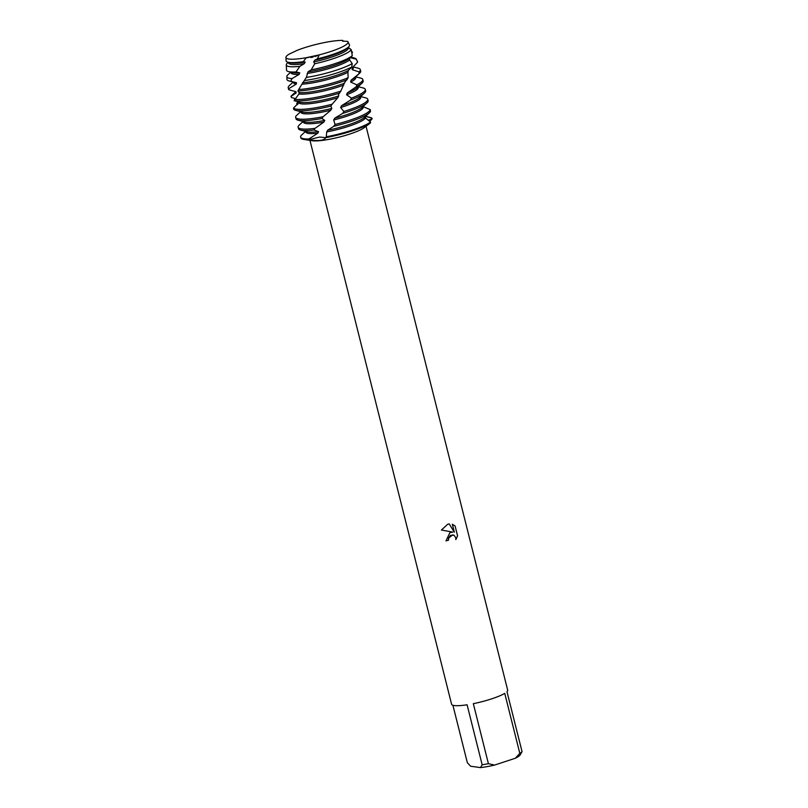 <?xml version="1.0" encoding="UTF-8"?>
<svg xmlns="http://www.w3.org/2000/svg" width="808" height="808" viewBox="0 0 808 808"><rect width="100%" height="100%" fill="white"/><g stroke="black" fill="none" stroke-linecap="round" stroke-linejoin="round"><path stroke-width="1.21" d="M314.989 56.53L319.2 54.883A32.007 5.444 -14.1 0 0 330.27 51.661A32.007 5.444 -14.1 0 0 346.147 44.672A32.007 5.444 -14.1 0 0 347.642 41.41L342.592 41.097L342.774 40.4A32.007 5.444 -14.1 0 0 303.768 47.965A32.007 5.444 -14.1 0 0 297.162 50.328L289.082 54.156A32.007 5.444 -14.1 0 0 288.921 59.045A32.007 5.444 -14.1 0 0 306.252 57.701L319.2 54.883L307.01 57.752M297.162 50.328A32.007 5.444 -14.1 0 1 303.768 47.965A32.007 5.444 -14.1 0 1 342.774 40.4L342.946 41.349M445.986 540.905L449.864 532.684L452.783 532.098L441.421 530.038L447.733 524.22L449.228 523.907L454.359 532.199L452.359 524.24L455.116 526.028L457.581 535.835L455.843 539.613L455.752 537.704L454.056 535.26L450.521 535.32L448.521 538.219L448.571 540.148A28.916 4.919 165.9 0 1 445.986 540.905A28.825 4.909 -14.1 0 0 448.541 540.138L448.49 538.219L452.813 534.805M519.817 753.359L515.282 758.268L494.526 765.085L488.406 763.681L473.337 703.677A28.916 4.919 -14.1 0 0 491.607 698.87A28.916 4.919 -14.1 0 0 504.737 693.355L519.817 753.359A28.916 4.919 -14.1 0 0 522.059 751.682L506.98 691.678A28.916 4.919 -14.1 0 0 507.676 690.163L366.044 126.29M300.768 137.441A37.178 6.323 -14.1 0 0 303.99 139.451L312.211 140.723A28.916 4.919 -14.1 0 0 349.733 134.078A28.916 4.919 -14.1 0 0 364.216 127.664L370.428 122.978L370.508 122.069A37.178 6.323 165.9 0 1 352.066 130.189A37.178 6.323 165.9 0 1 326.26 136.815L325.654 137.895M365.539 116.372L371.801 117.998L372.145 118.816L368.236 120.281L372.145 118.816L369.7 121.453M325.695 137.673A37.178 6.323 -14.1 0 0 352.238 130.906A37.178 6.323 -14.1 0 0 370.428 122.978A37.178 6.323 -14.1 0 1 352.238 130.906A37.178 6.323 -14.1 0 1 325.695 137.673C323.978 140.622 318.281 141.299 308.606 139.693L319.685 137.047L325.695 137.673L319.685 137.047L308.606 139.693L308.898 138.966A37.178 6.323 165.9 0 1 304.03 138.764A37.178 6.323 165.9 0 1 300.616 137.097A37.178 6.323 165.9 0 1 301.808 134.845L305.586 131.371M455.853 539.552L457.54 535.825L455.116 526.018M455.076 526.018L452.369 524.251M454.359 532.199L449.197 523.917M303.99 139.451A37.178 6.323 -14.1 0 0 308.606 139.693A37.178 6.323 -14.1 0 1 300.798 137.814L300.616 137.097M309.959 140.38L451.591 704.243A28.916 4.919 -14.1 0 0 467.095 704.788L482.164 764.792L480.447 767.6L470.66 766.236L467.347 762.722L452.914 705.263M515.282 758.268A25.604 4.363 -14.1 0 0 520.14 754.945L522.059 751.682M480.447 767.6A25.604 4.363 -14.1 0 0 494.526 765.085M482.164 764.792A28.916 4.919 -14.1 0 0 488.406 763.681M317.332 58.853L314.746 60.206A30.835 5.252 -14.1 0 0 346.996 48.379L348.47 47.026A32.684 5.565 -14.1 0 1 331.351 54.894A32.684 5.565 -14.1 0 1 317.332 58.863L319.2 54.883A32.007 5.444 -14.1 0 0 330.27 51.661A32.007 5.444 -14.1 0 0 346.147 44.672A32.007 5.444 -14.1 0 0 347.995 41.834A32.007 5.444 -14.1 0 0 347.642 41.41M310.858 57.509L313.049 57.075M289.082 54.156A32.007 5.444 -14.1 0 0 285.941 57.419A32.007 5.444 -14.1 0 0 288.921 59.045A32.007 5.444 -14.1 0 0 306.252 57.701L303.283 61.64L305.161 62.054L304.273 63.68L299.869 66.317A33.502 5.707 165.9 0 1 289.395 66.599A33.502 5.707 165.9 0 1 286.284 64.903A33.502 5.707 165.9 0 1 287.396 63.064L288.234 62.287M348.258 47.218L350.005 48.945M298.132 127.23L298.495 128.664A37.178 6.323 -14.1 0 0 300.606 130.088L307.272 131.795A30.835 5.252 -14.1 0 0 308.353 132.007A30.835 5.252 -14.1 0 0 318.574 131.684L313.959 129.977L315.009 128.361A37.178 6.323 165.9 0 1 301.546 128.896A37.178 6.323 165.9 0 1 298.132 127.23A37.178 6.323 165.9 0 1 299.324 124.977L303.111 121.503M300.606 130.088A37.178 6.323 -14.1 0 0 301.909 130.341A37.178 6.323 -14.1 0 0 313.959 129.977M305.717 131.401L305.879 132.058A30.835 5.252 -14.1 0 0 308.717 133.441A30.835 5.252 -14.1 0 0 317.746 133.249L318.574 131.684M333.714 126.331A37.178 6.323 -14.1 0 0 349.945 121.755A37.178 6.323 -14.1 0 0 369.418 112.807A37.178 6.323 -14.1 0 0 370.508 111.403L370.256 109.635A37.178 6.323 165.9 0 1 349.581 120.321A37.178 6.323 165.9 0 1 335.047 124.483L333.714 126.331L327.664 130.219L326.725 131.906L326.26 136.815M364.509 107.171L365.115 107.413M308.898 138.966L317.746 133.249M365.63 116.291L370.609 117.564A37.178 6.323 165.9 0 1 371.801 117.998M315.009 128.361L323.826 122.119L324.806 120.422L321.867 118.483L323.139 116.726A37.178 6.323 165.9 0 1 299.071 119.028A37.178 6.323 165.9 0 1 295.657 117.362A37.178 6.323 165.9 0 1 296.203 115.786L300.707 111.645M303.242 121.533L303.404 122.19A30.835 5.252 -14.1 0 0 306.232 123.573A30.835 5.252 -14.1 0 0 323.826 122.119M295.657 117.362L296.021 118.796A37.178 6.323 -14.1 0 0 298.132 120.22L304.798 121.927A30.835 5.252 -14.1 0 0 305.879 122.139A30.835 5.252 -14.1 0 0 324.806 120.422M298.132 120.22A37.178 6.323 -14.1 0 0 299.435 120.473A37.178 6.323 -14.1 0 0 321.867 118.483M342.642 113.403A37.178 6.323 -14.1 0 0 347.46 111.888A37.178 6.323 -14.1 0 0 366.933 102.939A37.178 6.323 -14.1 0 0 368.125 100.687L367.761 99.253A37.178 6.323 165.9 0 1 347.107 110.454A37.178 6.323 165.9 0 1 343.885 111.474L342.642 113.403L334.734 118.2L333.694 119.988L335.047 124.483M360.671 96.546L366.357 98.051A37.178 6.323 165.9 0 1 367.761 99.253M350.652 57.166L350.824 57.812L356.308 59.206L357.58 62.176L352.187 67.892L352.197 69.66L359.106 71.922L358.984 73.77L351.036 80.245L350.642 82.083L356.833 84.85L356.227 86.769L347.288 92.93L346.561 94.799L351.49 98.142L350.51 100.091L341.572 105.686L340.623 107.535A30.835 5.252 -14.1 0 0 360.742 97.293L360.58 96.637M340.623 107.535L343.885 111.474M323.139 116.726L330.785 110.231L331.815 108.444L330.815 106.09L332.139 104.222A37.178 6.323 165.9 0 1 296.597 109.161A37.178 6.323 165.9 0 1 293.506 108.05L293.668 109.232A37.178 6.323 -14.1 0 0 295.647 110.353A37.178 6.323 -14.1 0 0 296.95 110.605A37.178 6.323 -14.1 0 0 330.815 106.09M300.758 111.666L300.919 112.322A30.835 5.252 -14.1 0 0 303.757 113.706A30.835 5.252 -14.1 0 0 330.785 110.231M341.572 105.686A30.835 5.252 -14.1 0 0 359.388 97.728L364.459 93.072A37.178 6.323 -14.1 0 0 365.65 90.819L365.287 89.375A37.178 6.323 165.9 0 1 351.49 98.142M295.647 110.353L302.313 112.059A30.835 5.252 -14.1 0 0 303.394 112.272A30.835 5.252 -14.1 0 0 331.815 108.444M350.51 100.091A37.178 6.323 -14.1 0 0 364.459 93.072M346.561 94.799A30.835 5.252 -14.1 0 0 358.267 87.426L358.096 86.769M358.196 86.678L363.176 87.961A37.178 6.323 165.9 0 1 365.287 89.375M332.139 104.222L337.734 97.788L338.693 95.95L338.471 94.475L340.845 91.132L344.511 82.658L348.117 77.78A37.178 6.323 165.9 0 1 339.663 80.85A37.178 6.323 165.9 0 1 298.687 89.526L297.879 91.021L299.212 92.617L298.93 93.991L294.092 100.677L299.839 102.192A30.835 5.252 -14.1 0 0 300.919 102.404A30.835 5.252 -14.1 0 0 338.693 95.95M298.526 101.626L298.667 102.868A30.835 5.252 -14.1 0 0 301.273 103.838A30.835 5.252 -14.1 0 0 337.744 97.788M347.288 92.94A30.835 5.252 -14.1 0 0 356.914 87.86L361.974 83.204A37.178 6.323 -14.1 0 0 363.166 80.952L362.802 79.507A37.178 6.323 165.9 0 1 356.833 84.85M356.227 86.769A37.178 6.323 -14.1 0 0 361.974 83.204M294.092 100.677A37.178 6.323 -14.1 0 0 294.476 100.727A37.178 6.323 -14.1 0 0 339.643 93.072M350.642 82.083A30.835 5.252 -14.1 0 0 355.783 77.558L355.621 76.901M355.712 76.811L360.691 78.093A37.178 6.323 165.9 0 1 362.802 79.507M351.036 80.245A30.835 5.252 -14.1 0 0 354.439 77.992L359.499 73.336A37.178 6.323 -14.1 0 0 360.691 71.084L360.328 69.639A37.178 6.323 165.9 0 1 359.106 71.922M358.984 73.77A37.178 6.323 -14.1 0 0 359.499 73.336M297.879 91.021A37.178 6.323 -14.1 0 0 340.027 82.285A37.178 6.323 -14.1 0 0 347.188 79.729M352.197 69.66A30.835 5.252 -14.1 0 0 353.308 67.69L353.126 66.973M353.167 66.923L358.217 68.225A37.178 6.323 165.9 0 1 360.328 69.639M295.304 98.556L291.547 97.566L290.941 96.495L296.142 92.94L295.97 91.698L288.961 89.809L288.89 88.597L296.273 84.093L296.526 82.729L290.678 81.244L292.021 78.598A35.825 6.1 165.9 0 1 290.153 78.427A35.825 6.1 165.9 0 1 286.83 76.608A35.825 6.1 165.9 0 1 288.012 74.649L290.718 72.154M286.83 76.608L286.951 79.356A36.38 6.191 -14.1 0 0 289.052 80.962L294.88 82.456A30.835 5.252 -14.1 0 0 295.96 82.658A30.835 5.252 -14.1 0 0 296.526 82.729M357.58 62.176A36.38 6.191 -14.1 0 0 357.479 61.64L356.288 59.156A35.825 6.1 165.9 0 1 356.308 59.206M289.052 80.962A36.38 6.191 -14.1 0 0 290.325 81.204A36.38 6.191 -14.1 0 0 290.678 81.244M314.746 60.206L313.726 61.953L314.756 63.741L311.191 69.852L308.02 71.851L306.353 77.447L304.293 80.578A36.38 6.191 -14.1 0 0 337.33 72.811A36.38 6.191 -14.1 0 0 351.733 67.054L352.238 63.61A35.825 6.1 165.9 0 1 336.441 70.155A35.825 6.1 165.9 0 1 306.353 77.447L306.02 77.962M350.753 57.075L354.318 57.994A35.825 6.1 165.9 0 1 356.288 59.156M292.021 78.598L299.162 74.346L299.778 72.841L296.011 71.932L299.869 66.317M290.84 72.185L291.011 72.841A30.835 5.252 -14.1 0 0 293.839 74.235A30.835 5.252 -14.1 0 0 299.162 74.346M286.284 64.903L286.527 70.074A34.532 5.878 -14.1 0 0 288.517 71.589L292.395 72.589A30.835 5.252 -14.1 0 0 293.476 72.791A30.835 5.252 -14.1 0 0 299.778 72.841M351.541 51.066L352.47 52.429L351.985 53.298M288.517 71.589A34.532 5.878 -14.1 0 0 289.729 71.821A34.532 5.878 -14.1 0 0 296.011 71.932M311.191 69.852A34.532 5.878 -14.1 0 0 334.34 63.852A34.532 5.878 -14.1 0 0 352.298 55.651L351.167 49.631A33.502 5.707 165.9 0 1 332.674 58.873A33.502 5.707 165.9 0 1 314.756 63.751M288.365 62.317L288.527 62.974A30.835 5.252 -14.1 0 0 291.365 64.367A30.835 5.252 -14.1 0 0 304.273 63.68M285.941 57.419L286.103 60.782A32.684 5.565 -14.1 0 0 287.981 62.216L289.921 62.721A30.835 5.252 -14.1 0 0 291.001 62.923A30.835 5.252 -14.1 0 0 305.161 62.054M287.981 62.216A32.684 5.565 -14.1 0 0 289.133 62.438A32.684 5.565 -14.1 0 0 303.283 61.64M348.47 47.026A32.684 5.565 -14.1 0 0 349.511 45.026L347.995 41.834M348.117 77.79L347.915 72.336M304.293 80.578L301.929 84.194A30.835 5.252 -14.1 0 0 347.925 72.336L348.339 70.498L351.733 67.054M352.238 63.61L349.601 59.903L349.611 58.125L352.298 55.651M351.167 49.631L348.177 47.288M297.748 104.565L296.627 103.575L298.182 101.768M293.324 82.052L293.486 82.719A30.835 5.252 -14.1 0 0 296.263 84.093L296.284 83.971M301.929 84.194L298.687 89.526M298.667 102.868L293.506 108.05M370.508 122.069L365.499 117.978L365.287 116.241M370.256 109.635L363.085 106.616M313.726 61.953A30.835 5.252 -14.1 0 0 348.359 48.015M308.02 71.862A30.835 5.252 -14.1 0 0 349.48 58.247A30.835 5.252 -14.1 0 0 349.611 58.125M307.121 73.488A30.835 5.252 -14.1 0 0 349.601 59.893M302.576 82.689A30.835 5.252 -14.1 0 0 348.339 70.498M288.89 88.597A37.178 6.323 165.9 0 1 288.224 87.759A37.178 6.323 165.9 0 1 289.416 85.507L293.193 82.022M288.224 87.759L288.577 89.193A37.178 6.323 -14.1 0 0 288.961 89.809M299.202 92.617A30.835 5.252 -14.1 0 0 344.481 83.194M295.728 91.617L295.97 92.587A30.835 5.252 -14.1 0 0 296.142 92.94M298.93 93.991A30.835 5.252 -14.1 0 0 343.743 85.062M290.941 96.495A37.178 6.323 165.9 0 1 291.89 95.374L295.768 91.809M340.845 91.132A37.178 6.323 165.9 0 1 294.445 99.334M334.734 118.2A30.835 5.252 -14.1 0 0 361.873 107.595L366.933 102.939M333.694 119.988A30.835 5.252 -14.1 0 0 363.216 107.161L363.055 106.505M326.725 131.906A30.835 5.252 -14.1 0 0 365.499 117.978M327.664 130.219A30.835 5.252 -14.1 0 0 364.347 117.463L369.418 112.807M349.48 58.247L350.106 57.671"/></g></svg>
